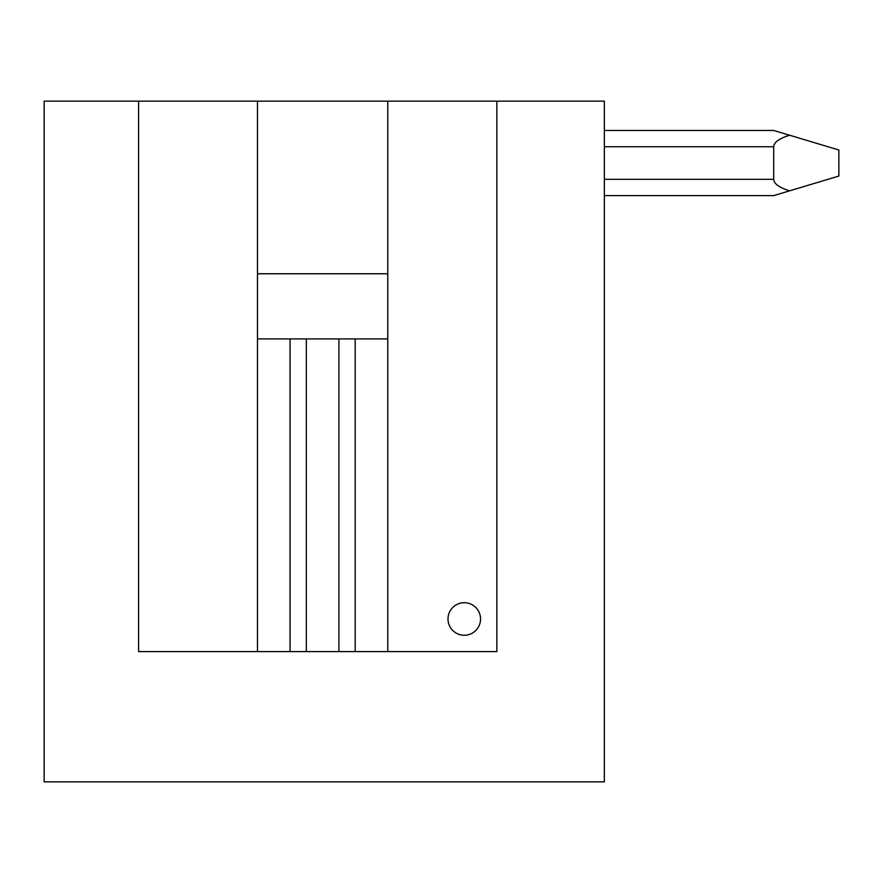 <?xml version="1.0" encoding="UTF-8"?>
<svg xmlns="http://www.w3.org/2000/svg" width="883" height="883" viewBox="0 0 883 883"><rect width="100%" height="100%" fill="white"/><g stroke="black" fill="none" stroke-linecap="round" stroke-linejoin="round"><path stroke-width="1.32" d="M44.15 781.852L604.347 781.852L604.347 101.148L44.15 101.148L44.15 781.852M257.483 338.906L387.758 338.906M604.347 195.596L773.707 195.596L838.85 176.059L838.85 150L773.707 130.463L604.347 130.463M355.187 651.577L355.187 338.906M290.054 338.906L290.054 651.577M604.347 179.315L773.707 179.315C773.95 183.785 779.248 187.615 789.612 190.827M789.612 135.231C779.248 138.443 773.95 142.273 773.707 146.744L604.347 146.744M773.707 179.315L773.707 146.744M138.598 101.148L138.598 651.577L496.864 651.577L496.864 101.148M257.483 651.577L257.483 101.148M257.483 273.763L387.758 273.763M387.758 651.577L387.758 101.148M448.001 618.983A16.28 16.28 0 0 0 472.416 633.078A16.28 16.28 0 0 0 472.416 604.888A16.28 16.28 0 0 0 448.001 618.983M338.906 651.577L338.906 338.906M306.335 338.906L306.335 651.577"/></g></svg>
